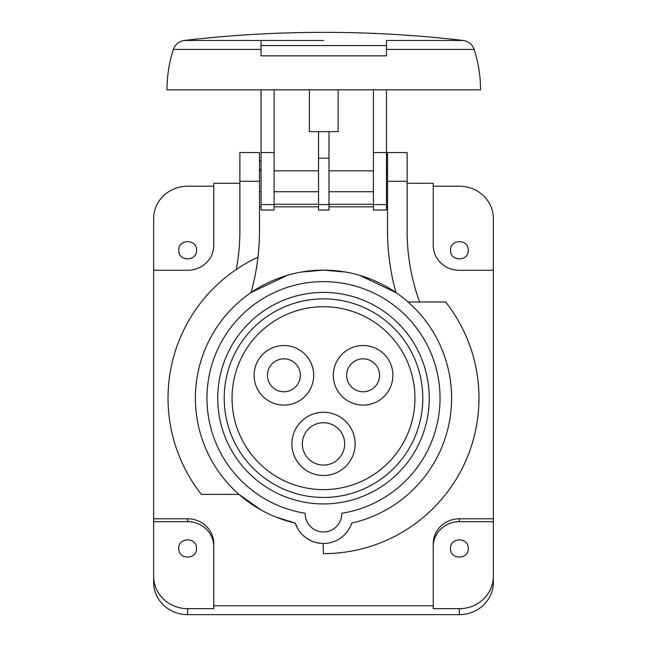 <?xml version="1.0" encoding="UTF-8"?>
<svg xmlns="http://www.w3.org/2000/svg" width="647" height="647" viewBox="0 0 647 647"><rect width="100%" height="100%" fill="white"/><g stroke="black" fill="none" stroke-linecap="round" stroke-linejoin="round"><path stroke-width="0.97" d="M261.048 41.246L261.048 45.557L386.477 45.557L386.477 41.23M386.477 42.597L386.477 44.538M386.477 46.899L386.477 51.534M373.408 89.836L373.408 210.032L386.477 210.032L386.477 89.836M386.477 53.685L386.477 55.844L261.048 55.844L261.048 45.557M386.477 45.557L386.477 55.844L261.048 55.844L261.048 53.685M261.048 51.534L261.048 49.398L173.396 49.398C169.134 62.541 166.999 76.022 166.983 89.836L480.543 89.836C480.527 76.022 478.392 62.541 474.13 49.398L386.477 49.398M261.048 89.836L261.048 210.032L274.118 210.032L274.118 152.546L261.048 152.546M261.048 49.398L261.048 46.867M261.048 44.53L261.048 42.637M328.983 204.282L373.408 204.282M318.534 131.64L318.534 210.032L328.983 210.032L328.983 131.64M274.118 204.282L318.534 204.282M274.118 89.836L274.118 152.546M373.408 152.546L386.477 152.546M318.534 158.216L328.983 158.216M338.13 89.836L338.13 131.64L309.387 131.64L309.387 89.836M407.117 183.295L433.247 183.295L433.247 245.423A26.131 24.853 0 0 0 459.378 270.276L493.346 270.276L493.346 518.789L459.378 518.789A26.131 24.853 0 0 0 433.247 543.642L433.247 605.77L213.753 605.77L213.753 543.642A26.131 24.853 0 0 0 187.622 518.789L153.654 518.789L153.654 218.508A33.968 32.31 180 0 1 187.622 186.207L213.753 186.207M178.742 250.268C178.257 238.824 196.987 238.824 196.502 250.268C196.987 261.72 178.257 261.72 178.742 250.268M239.883 183.295L213.753 183.295L213.753 245.423A26.131 24.853 0 0 1 187.622 270.276L153.654 270.276M433.247 186.207L459.378 186.207A33.968 32.31 180 0 1 493.346 218.508L493.346 270.276M261.048 206.838L259.479 206.838L259.479 230.922C259.487 251.853 256.657 272.427 250.996 292.646A228.52 228.52 0 0 0 257.967 257.183A155.474 155.474 0 0 0 201.371 494.381L239.018 494.381L260.701 509.747M276.196 517.147L295.226 523.051A128.033 128.033 0 0 1 323.5 270.131A128.033 128.033 0 0 1 351.774 523.051A29.786 29.786 0 0 1 295.226 523.051L297.798 528.72M414.08 284.429L413.845 283.523M451.371 391.597L451.404 392.333M407.982 301.963L445.629 301.963A155.474 155.474 0 0 1 323.5 553.646L323.12 543.448M321.696 543.399L316.925 542.72M311.037 540.722L305.91 537.706M301.421 533.662L300.208 532.23M450.498 250.268C450.013 238.824 468.743 238.824 468.258 250.268C468.743 261.72 450.013 261.72 450.498 250.268M433.247 546.545A26.131 24.853 180 0 1 459.378 521.692L493.346 521.692L493.346 582.34A33.968 32.31 0 0 1 459.378 614.65L459.378 608.673L433.247 608.673L433.247 605.77M493.346 521.692L493.346 518.789M213.753 605.77L213.753 608.673L187.622 608.673A33.968 32.31 180 0 1 153.654 576.372L153.654 582.34A33.968 32.31 0 0 0 187.622 614.65L459.378 614.65M153.654 576.372L153.654 518.789M153.654 521.692L187.622 521.692A26.131 24.853 180 0 1 213.753 546.545M493.346 576.372A33.968 32.31 180 0 1 459.378 608.673M450.498 548.486C450.013 537.034 468.743 537.034 468.258 548.486C468.743 559.93 450.013 559.93 450.498 548.486M178.742 548.486C178.257 537.034 196.987 537.034 196.502 548.486C196.987 559.93 178.257 559.93 178.742 548.486M323.5 292.412A105.76 105.76 0 0 0 217.74 398.172A105.76 105.76 0 0 0 323.5 503.932A105.76 105.76 0 0 0 429.26 398.172A105.76 105.76 0 0 0 323.5 292.412M341.786 513.265A18.294 18.294 0 0 1 323.298 531.955A18.294 18.294 0 0 1 305.214 513.265A116.541 116.541 0 0 1 207.323 389.001A116.541 116.541 0 0 1 323.5 281.631A116.541 116.541 0 0 1 439.677 389.001A116.541 116.541 0 0 1 341.786 513.265A18.294 18.294 0 0 1 341.794 513.661M396.004 292.646A228.634 228.634 0 0 1 387.521 230.914C387.513 251.845 390.343 272.419 396.004 292.646L359.756 275.371M345.433 272.023L323.5 270.131L301.567 272.023M287.244 275.371L251.359 292.395M236.301 269.451A209.038 209.038 0 0 0 239.883 230.914L239.883 152.546L259.479 152.546L259.479 230.922A228.601 228.601 0 0 1 257.951 257.32M387.521 160.917L386.477 160.917M261.048 160.917L259.479 160.917L259.479 161.896M419.555 301.963A209.038 209.038 0 0 1 407.117 230.914L407.117 152.546L387.521 152.546L387.521 230.914M387.521 206.838L386.477 206.838M373.408 206.838L328.983 206.838M318.534 206.838L274.118 206.838M259.479 193.057L259.479 206.838M259.479 169.344L261.048 169.344M386.477 169.344L387.521 169.344M259.479 189.458L259.479 191.747L261.048 191.747M259.479 170.84L261.048 170.84M274.118 170.84L318.534 170.84M328.983 170.84L373.408 170.84M386.477 170.84L387.521 170.84M274.118 191.747L318.534 191.747M328.983 191.747L373.408 191.747M386.477 191.747L387.521 191.747M323.5 306.718A91.453 91.453 0 0 1 414.953 398.172A91.453 91.453 0 0 1 323.5 489.625A91.453 91.453 0 0 1 232.047 398.172A91.453 91.453 0 0 1 323.5 306.718M313.674 375.309A29.786 29.786 0 0 0 283.887 345.522A29.786 29.786 0 0 0 254.101 375.309A29.786 29.786 0 0 0 283.887 405.095A29.786 29.786 0 0 0 313.674 375.309M392.899 375.309A29.786 29.786 0 0 0 363.113 345.522A29.786 29.786 0 0 0 333.326 375.309A29.786 29.786 0 0 0 363.113 405.095A29.786 29.786 0 0 0 392.899 375.309M291.886 443.899A31.614 31.614 0 0 0 323.5 475.513A31.614 31.614 0 0 0 355.114 443.899A31.614 31.614 0 0 0 323.5 412.285A31.614 31.614 0 0 0 291.886 443.899M323.5 298.874A99.29 99.29 0 0 1 422.79 398.172A99.29 99.29 0 0 1 323.5 497.462A99.29 99.29 0 0 1 224.21 398.172A99.29 99.29 0 0 1 323.5 298.874M300.362 375.309A16.458 16.458 0 0 0 283.896 358.842A16.458 16.458 0 0 0 267.437 375.309A16.458 16.458 0 0 0 283.896 391.767A16.458 16.458 0 0 0 300.362 375.309M379.563 375.309A16.458 16.458 0 0 0 363.104 358.842A16.458 16.458 0 0 0 346.638 375.309A16.458 16.458 0 0 0 363.104 391.767A16.458 16.458 0 0 0 379.563 375.309M302.335 443.899A21.165 21.165 0 0 0 323.5 465.064A21.165 21.165 0 0 0 344.665 443.899A21.165 21.165 0 0 0 323.5 422.734A21.165 21.165 0 0 0 302.335 443.899M474.13 49.398C472.229 44.303 468.59 41.327 463.22 40.47L386.477 40.47M323.759 40.47L184.306 40.47A1201.98 1201.98 0 0 1 463.22 40.47M261.048 204.589L274.118 204.589M373.408 204.589L386.477 204.589M318.534 204.589L328.983 204.589M187.622 521.692L187.622 518.789M187.622 608.673L187.622 614.65M459.378 518.789L459.378 521.692M407.117 181.289L387.521 181.289M259.479 181.289L239.883 181.289M173.396 49.398C175.297 44.303 178.928 41.327 184.306 40.47"/></g></svg>

